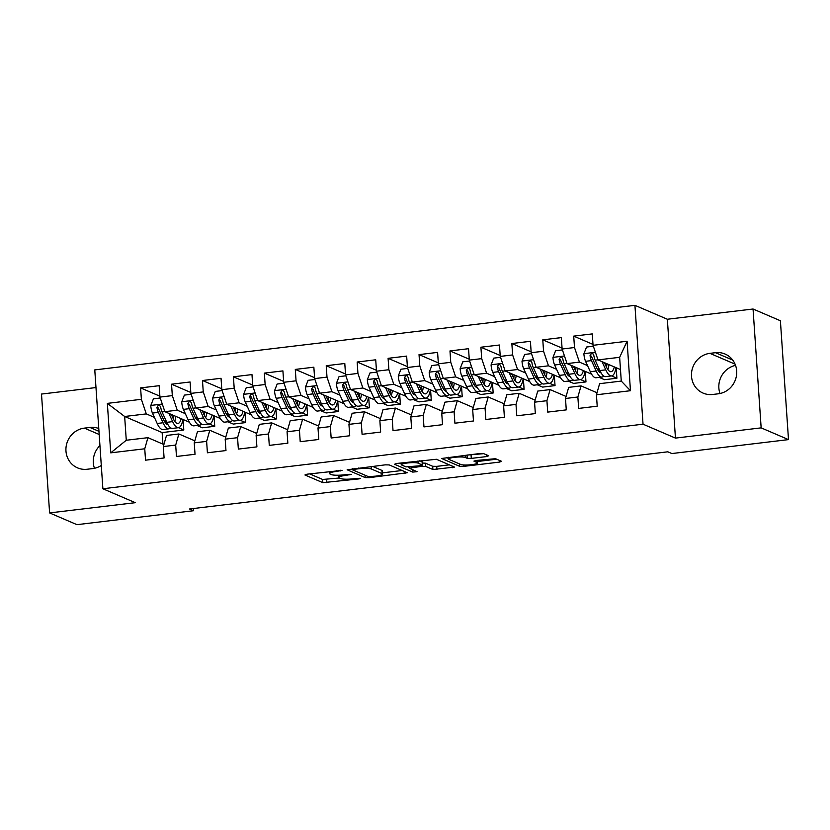 <?xml version="1.0" encoding="UTF-8"?>
<svg xmlns="http://www.w3.org/2000/svg" width="830" height="830" viewBox="0 0 830 830"><rect width="100%" height="100%" fill="white"/><g stroke="black" fill="none" stroke-linecap="round" stroke-linejoin="round"><path stroke-width="1.25" d="M342.074 470.382L306.986 474.2L304.942 474.988L322.839 482.666L359.141 478.879L360.562 478.319L353.57 478.775A10.251 1.66 176.1 0 1 340.674 478.578L339.18 477.935A10.251 1.66 176.1 0 1 338.671 477.468A10.251 1.66 176.1 0 1 345.716 475.403L351.318 474.355L344.326 474.812A10.251 1.66 176.1 0 1 331.419 474.604L329.935 473.961A10.251 1.66 176.1 0 1 329.427 473.494A10.251 1.66 176.1 0 1 336.472 471.43L342.074 470.382M486.629 456.573L488.673 455.774L483.651 453.626L479.615 453.554L441.591 458.482L459.644 466.315L463.669 466.377L499.504 462.092L501.548 461.304L495.479 458.7L476.119 460.474L473.92 461.117L477.084 462.549A8.57 1.38 176.1 0 1 477.509 462.943A8.57 1.38 176.1 0 1 470.351 464.8A8.57 1.38 176.1 0 1 460.837 464.499L449.051 459.436A8.57 1.38 176.1 0 1 448.625 459.052A8.57 1.38 176.1 0 1 455.784 457.185A8.57 1.38 176.1 0 1 465.298 457.496L467.259 458.336L471.295 458.399L486.629 456.573L486.515 454.85M761.152 427.865L753.049 309.009L667.351 319.249L675.454 438.105L761.152 427.865L788.5 439.61L671.864 453.554L667.818 451.811L189.531 508.987L193.587 510.72L193.432 508.52M675.454 438.105L643.032 424.192L102.879 488.756L94.776 369.9L634.929 305.336L643.032 424.192M95.979 387.558L41.5 394.063L49.603 512.919L135.3 502.679L102.879 488.756M49.603 512.919L76.951 524.664L193.587 510.72M389.208 464.914L385.182 464.852L347.148 469.78L365.2 477.603L369.236 477.665L407.271 472.737L389.208 464.914M396.564 463.482L436.435 459.27L454.487 467.093L432.918 469.51L425.666 466.398L421.63 466.325L409.252 468.193L417.085 471.679L412.718 472.094L394.52 464.271L396.564 463.482M168.915 413.413L172.65 421.619A24.962 7.408 83.2 0 0 178.46 427.689L183.793 429.992L162.141 432.575L124.656 416.484L126.274 440.253L110.722 452.848L144.752 448.781L145.53 460.183L164.091 457.963L163.313 446.561L175.69 445.077L176.468 456.479L195.029 454.269L194.251 442.857L206.629 441.384L207.407 452.786L225.968 450.565L225.189 439.163L237.567 437.68L238.345 449.092L256.906 446.872L256.128 435.47L268.505 433.986L269.283 445.388L287.844 443.168L287.066 431.766L299.443 430.282L300.211 441.695L318.782 439.475L318.004 428.073L330.371 426.589L331.149 437.991L349.71 435.771L348.942 424.369L361.309 422.895L362.088 434.298L380.648 432.077L379.87 420.675L392.248 419.192L393.026 430.594L411.587 428.373L410.809 416.971L423.186 415.498L423.964 426.9L442.525 424.68L441.747 413.278L454.124 411.794L454.902 423.196L473.463 420.976L472.685 409.574L485.062 408.101L485.841 419.503L504.401 417.283L503.623 405.88L516.001 404.397L516.768 415.799L535.34 413.589L534.562 402.177L546.928 400.703L547.707 412.105L566.268 409.885L565.5 398.483L577.867 396.999L578.645 408.412L597.206 406.192L596.428 394.79L599.613 383.678L621.265 381.084L619.647 357.315L597.984 359.909L620.477 369.558M110.722 452.848L107.35 403.38L141.38 399.313L146.308 413.9L154.401 417.376M159.879 396.18L140.602 387.901L141.38 399.313M140.602 387.901L159.163 385.691L159.941 397.093L172.318 395.609L177.247 410.196L185.339 413.672M190.817 392.486L171.54 384.207L172.318 395.609M171.54 384.207L190.101 381.987L190.879 393.389L203.257 391.916L208.185 406.503L216.277 409.979M221.755 388.782L202.479 380.514L203.257 391.916M202.479 380.514L221.039 378.293L221.818 389.695L234.195 388.212L239.123 402.799L247.216 406.275M252.694 385.089L233.417 376.81L234.195 388.212M233.417 376.81L251.978 374.589L252.756 385.992L265.133 384.518L270.061 399.106L278.154 402.581M283.632 381.385L264.355 373.116L265.133 384.518M264.355 373.116L282.916 370.896L283.694 382.298L296.061 380.814L300.989 395.402L309.092 398.877M314.57 377.692L295.293 369.412L296.061 380.814M295.293 369.412L313.854 367.192L314.632 378.594L326.999 377.121L331.927 391.708L340.02 395.184M345.508 373.988L326.221 365.719L326.999 377.121M326.221 365.719L344.792 363.499L345.56 374.901L357.938 373.417L362.866 388.015L370.958 391.49M376.436 370.294L357.159 362.015L357.938 373.417M357.159 362.015L375.72 359.795L376.498 371.207L388.876 369.724L393.804 384.311L401.896 387.786M407.374 366.601L388.098 358.321L388.876 369.724M388.098 358.321L406.659 356.101L407.437 367.503L419.814 366.02L424.742 380.617L432.835 384.093M438.313 362.897L419.036 354.618L419.814 366.02M419.036 354.618L437.597 352.397L438.375 363.81L450.752 362.326L455.68 376.913L463.773 380.389M469.251 359.203L449.974 350.924L450.752 362.326M449.974 350.924L468.535 348.704L469.313 360.106L481.69 358.633L486.619 373.22L494.711 376.696M500.189 355.499L480.912 347.22L481.69 358.633M480.912 347.22L499.473 345.01L500.251 356.412L512.618 354.929L517.547 369.516L525.649 372.992M531.127 351.806L511.851 343.527L512.618 354.929M511.851 343.527L530.412 341.306L531.19 352.709L543.557 351.235L548.485 365.823L556.577 369.298M562.055 348.102L542.779 339.823L543.557 351.235M542.779 339.823L561.35 337.613L562.117 349.015L574.495 347.531L579.423 362.119L587.515 365.594M592.994 344.409L573.717 336.129L574.495 347.531M573.717 336.129L592.278 333.909L593.056 345.311L627.086 341.244L630.458 390.712L596.428 394.79M597.009 392.746L581.042 385.898L568.675 387.371L565.5 398.483M577.867 396.999L581.042 385.898M593.056 345.311L597.984 359.909M627.086 341.244L619.647 357.315M566.081 396.45L550.114 389.592L537.736 391.075L534.562 402.177M546.928 400.703L550.114 389.592M611.544 375.917L616.908 378.221L604.53 379.694L599.167 377.391M597.818 370.024L598.389 370.263M579.423 362.119L567.046 363.602L591.551 374.123M562.117 349.015L567.046 363.602M535.143 400.143L519.175 393.285L506.798 394.769L503.623 405.88M516.001 404.397L519.175 393.285M580.606 379.611L585.97 381.914L573.592 383.398L568.228 381.095M566.88 373.718L567.45 373.957M548.485 365.823L536.118 367.296L560.613 377.816M531.19 352.709L536.118 367.296M504.204 403.847L488.237 396.989L475.86 398.473L472.685 409.574M485.062 408.101L488.237 396.989M549.668 383.315L555.031 385.608L542.654 387.091L537.29 384.788M535.941 377.422L536.512 377.66M517.547 369.516L505.18 371L529.675 381.52M500.251 356.412L505.18 371M473.266 407.54L457.299 400.683L444.922 402.166L441.747 413.278M454.124 411.794L457.299 400.683M509.215 372.732L512.95 380.939A24.962 7.408 83.2 0 0 518.76 387.008L524.093 389.312L511.726 390.795L506.362 388.492M505.014 381.115L505.574 381.354M486.619 373.22L474.241 374.693L498.737 385.213M469.313 360.106L474.241 374.693M442.328 411.244L426.361 404.386L413.983 405.86L410.809 416.971M423.186 415.498L426.361 404.386M487.801 390.702L493.165 393.005L480.788 394.489L475.424 392.185M474.075 384.809L474.636 385.058M455.68 376.913L443.303 378.397L467.809 388.917M438.375 363.81L443.303 378.397M411.389 414.938L395.422 408.08L383.055 409.564L379.87 420.675M392.248 419.192L395.422 408.08M456.863 394.406L462.227 396.709L449.85 398.182L444.486 395.879M443.137 388.513L443.697 388.751M424.742 380.617L412.365 382.091L436.87 392.611M407.437 367.503L412.365 382.091M380.451 418.642L364.484 411.784L352.117 413.257L348.942 424.369M361.309 422.895L364.484 411.784M416.401 383.823L420.146 392.04A24.962 7.408 83.2 0 0 425.956 398.099L431.289 400.402L418.911 401.886L413.548 399.583M412.199 392.206L412.769 392.455M393.804 384.311L381.427 385.794L405.932 396.315M376.498 371.207L381.427 385.794M349.523 422.335L333.556 415.477L321.179 416.961L318.004 428.073M330.371 426.589L333.556 415.477M394.987 401.803L400.351 404.106L387.973 405.58L382.609 403.276M381.261 395.91L381.831 396.149M362.866 388.015L350.488 389.488L374.994 400.008M345.56 374.901L350.488 389.488M318.585 426.039L302.618 419.181L290.241 420.654L287.066 431.766M299.443 430.282L302.618 419.181M354.535 391.221L358.27 399.438A24.962 7.408 83.2 0 0 364.08 405.497L369.412 407.8L357.035 409.283L351.671 406.98M350.322 399.604L350.893 399.853M331.927 391.708L319.56 393.192L344.056 403.712M314.632 378.594L319.56 393.192M287.647 429.733L271.68 422.875L259.302 424.358L256.128 435.47M268.505 433.986L271.68 422.875M333.11 409.2L338.474 411.504L326.107 412.977L320.733 410.674M319.384 403.307L319.955 403.546M300.989 395.402L288.622 396.885L313.118 407.406M283.694 382.298L288.622 396.885M256.709 433.426L240.742 426.579L228.364 428.052L225.189 439.163M237.567 437.68L240.742 426.579M302.172 412.894L307.536 415.197L295.169 416.681L289.805 414.377M288.456 407.001L289.016 407.25M270.061 399.106L257.684 400.589L282.179 411.109M252.756 385.992L257.684 400.589M225.77 437.13L209.803 430.272L197.426 431.756L194.251 442.857M206.629 441.384L209.803 430.272M261.72 402.322L265.455 410.528A24.962 7.408 83.2 0 0 271.275 416.587L276.608 418.901L264.231 420.374L258.867 418.071M257.518 410.705L258.078 410.943M239.123 402.799L226.746 404.283L251.251 414.803M221.818 389.695L226.746 404.283M194.832 440.823L178.865 433.976L166.498 435.449L163.313 446.561M175.69 445.077L178.865 433.976M240.306 420.291L245.67 422.595L233.292 424.078L227.928 421.775M226.58 414.398L227.14 414.647M208.185 406.503L195.807 407.976L220.313 418.496M190.879 393.389L195.807 407.976M163.894 444.527L147.927 437.669L126.274 440.253M144.752 448.781L147.927 437.669M209.368 423.995L214.731 426.298L202.354 427.772L196.99 425.468M195.641 418.102L196.212 418.341M177.247 410.196L164.869 411.68L189.375 422.2M159.941 397.093L164.869 411.68M735.556 365.376A20.885 19.65 -66.8 0 0 719.994 393.524M788.5 439.61L780.397 320.754L753.049 309.009M667.351 319.249L634.929 305.336M99.932 445.586A20.885 19.65 -66.8 0 0 94.444 468.296M162.141 432.575L162.919 444.102M164.703 421.796L165.274 422.034M146.308 413.9L124.656 416.484L107.35 403.38M616.908 378.221L616.192 367.721M585.97 381.914L585.254 371.415M555.031 385.608L554.316 375.119M524.093 389.312L523.377 378.812M493.165 393.005L492.449 382.516M462.227 396.709L461.511 386.209M431.289 400.402L430.573 389.913M400.351 404.106L399.635 393.607M369.412 407.8L368.696 397.311M338.474 411.504L337.758 401.004M307.536 415.197L306.82 404.698M276.608 418.901L275.892 408.401M245.67 422.595L244.954 412.095M214.731 426.298L214.016 415.799M183.793 429.992L183.077 419.492M621.265 381.084L630.458 390.712M98.77 428.508A20.885 19.65 -66.8 0 0 89.941 427.46L84.37 428.124A20.885 19.65 -66.8 0 0 66.234 445.907A20.885 19.65 -66.8 0 0 77.532 467.871A20.885 19.65 -66.8 0 0 87.171 469.251L92.742 468.577A20.885 19.65 -66.8 0 0 101.291 465.454M718.282 393.804A20.885 19.65 -66.8 0 0 736.407 376.021A20.885 19.65 -66.8 0 0 725.119 354.057A20.885 19.65 -66.8 0 0 715.481 352.688L709.909 353.352A20.885 19.65 -66.8 0 0 691.774 371.135A20.885 19.65 -66.8 0 0 703.072 393.098A20.885 19.65 -66.8 0 0 712.711 394.468L718.282 393.804M309.632 473.878L322.621 479.46L339.346 478.007M382.547 472.841L402.208 470.486M354.078 469.334L352.646 469.884L368.364 476.627L375.585 476.15A10.251 1.66 176.1 0 0 382.63 474.086A10.251 1.66 176.1 0 0 382.122 473.619L371.384 469.012A10.251 1.66 176.1 0 0 358.487 468.805L354.078 469.334L354.026 468.566M382.63 474.086L382.412 470.869A10.251 1.66 176.1 0 0 381.904 470.403L382.122 473.619M372.494 466.367L381.904 470.403M449.424 464.842L436.736 466.367L436.954 469.573M422.304 463.036L425.448 463.182L432.7 466.294L436.736 466.367M409.211 467.466L408.308 467.072M401.419 464.115L399.209 463.171M418.133 463.161A8.57 1.38 176.1 0 0 408.609 462.85A8.57 1.38 176.1 0 0 401.461 464.717A8.57 1.38 176.1 0 0 401.886 465.101L406.036 466.885L420.239 465.734L422.439 465.091L418.133 463.161L417.978 460.93M422.439 465.091L422.065 461.729L422.283 464.945M419.71 460.723L422.065 461.729M466.927 455.079L483.766 453.668M477.406 461.501L496.641 459.198M446.436 457.527L448.584 458.451M160.252 397.995L153.425 398.815L150.769 405.611A8.642 2.563 83.2 0 0 152.45 413.081L157.181 423.476A24.962 7.408 83.2 0 0 162.991 429.535L168.874 428.83A24.962 7.408 83.2 0 0 170.627 427.803M165.129 422.429A20.719 6.152 83.2 0 0 165.803 420.198M172.65 421.619L166.768 422.325A24.962 7.408 -96.8 0 0 172.578 428.384L178.46 427.689A24.962 7.408 83.2 0 0 182.859 419.399M171.312 414.44L173.128 418.445A20.719 6.152 83.2 0 0 177.952 423.476A20.719 6.152 83.2 0 0 181.189 418.683M166.768 422.325L162.047 411.939A8.642 2.563 -96.8 0 1 160.647 406.928L159.557 405.351L158.343 405.206L156.932 407.364A8.642 2.563 83.2 0 0 158.333 412.386L163.054 422.771A24.962 7.408 83.2 0 0 168.874 428.83M173.47 419.15A24.962 7.408 83.2 0 0 173.771 415.498M172.35 414.886A20.719 6.152 -96.8 0 1 172.204 416.401M167.951 424.618A20.719 6.152 -96.8 0 1 163.541 419.586L158.81 409.2A4.409 1.307 -96.8 0 1 158.395 407.997L156.932 407.364M174.715 421.287A20.719 6.152 83.2 0 0 175.856 416.401M191.191 394.302L184.364 395.111L181.708 401.907A8.642 2.563 83.2 0 0 183.388 409.387L188.12 419.773A24.962 7.408 83.2 0 0 193.929 425.832L199.802 425.136A24.962 7.408 83.2 0 0 201.566 424.109M196.056 418.735A20.719 6.152 83.2 0 0 196.741 416.504M199.854 409.719L203.589 417.926A24.962 7.408 83.2 0 0 209.399 423.985A24.962 7.408 83.2 0 0 213.798 415.706M202.25 410.746L204.066 414.741A20.719 6.152 83.2 0 0 208.89 419.773A20.719 6.152 83.2 0 0 212.127 414.99M209.399 423.985L203.516 424.69A24.962 7.408 -96.8 0 1 197.706 418.631L192.975 408.236A8.642 2.563 -96.8 0 1 191.585 403.224L190.495 401.647L189.282 401.502L187.871 403.671A8.642 2.563 83.2 0 0 189.271 408.682L193.992 419.067A24.962 7.408 83.2 0 0 199.802 425.136M204.398 415.446A24.962 7.408 83.2 0 0 204.699 411.805M203.288 411.192A20.719 6.152 -96.8 0 1 203.143 412.697M198.889 420.924A20.719 6.152 -96.8 0 1 194.479 415.892L189.748 405.507A4.409 1.307 -96.8 0 1 189.323 404.293L187.871 403.671M205.653 417.583A20.719 6.152 83.2 0 0 206.794 412.697M222.129 390.598L215.292 391.418L212.636 398.213A8.642 2.563 83.2 0 0 214.327 405.683L219.047 416.079A24.962 7.408 83.2 0 0 224.868 422.138L230.74 421.433A24.962 7.408 83.2 0 0 232.504 420.405M226.995 415.031A20.719 6.152 83.2 0 0 227.679 412.801M230.782 406.015L234.517 414.232A24.962 7.408 83.2 0 0 240.337 420.291A24.962 7.408 83.2 0 0 244.736 412.002M233.189 407.053L235.004 411.047A20.719 6.152 83.2 0 0 239.829 416.079A20.719 6.152 83.2 0 0 243.066 411.286M240.337 420.291L234.454 420.986A24.962 7.408 -96.8 0 1 228.644 414.927L223.913 404.542A8.642 2.563 -96.8 0 1 222.523 399.531L221.434 397.954L220.22 397.809L218.809 399.967A8.642 2.563 83.2 0 0 220.199 404.988L224.93 415.374A24.962 7.408 83.2 0 0 230.74 421.433M235.336 411.753A24.962 7.408 83.2 0 0 235.637 408.101M234.226 407.489A20.719 6.152 -96.8 0 1 234.081 409.003M229.827 417.231A20.719 6.152 -96.8 0 1 225.418 412.188L220.687 401.803A4.409 1.307 -96.8 0 1 220.261 400.6L218.809 399.967M236.592 413.89A20.719 6.152 83.2 0 0 237.733 409.003M253.057 386.905L246.23 387.714L243.574 394.509A8.642 2.563 83.2 0 0 245.265 401.99L249.986 412.375A24.962 7.408 83.2 0 0 255.806 418.434L261.678 417.739A24.962 7.408 83.2 0 0 263.442 416.712M257.933 411.338A20.719 6.152 83.2 0 0 258.607 409.107M265.455 410.528L259.583 411.234A24.962 7.408 -96.8 0 0 265.393 417.293L271.275 416.587A24.962 7.408 83.2 0 0 275.674 408.308M264.127 403.349L265.942 407.343A20.719 6.152 83.2 0 0 270.767 412.375A20.719 6.152 83.2 0 0 274.004 407.592M259.583 411.234L254.852 400.849A8.642 2.563 -96.8 0 1 253.461 395.827L252.88 394.634L251.158 394.105L249.747 396.273A8.642 2.563 83.2 0 0 251.137 401.284L255.868 411.68A24.962 7.408 83.2 0 0 261.678 417.739M266.274 408.049A24.962 7.408 83.2 0 0 266.575 404.407M265.154 403.795A20.719 6.152 -96.8 0 1 265.009 405.31M260.765 413.527A20.719 6.152 -96.8 0 1 256.356 408.495L251.625 398.11A4.409 1.307 -96.8 0 1 251.2 396.896L249.747 396.273M267.519 410.186A20.719 6.152 83.2 0 0 268.671 405.299M283.995 383.201L277.168 384.02L274.512 390.816A8.642 2.563 83.2 0 0 276.203 398.296L280.924 408.682A24.962 7.408 83.2 0 0 286.734 414.741L292.617 414.035A24.962 7.408 83.2 0 0 294.38 413.018M288.871 407.634A20.719 6.152 83.2 0 0 289.546 405.403M292.658 398.618L296.393 406.835A24.962 7.408 83.2 0 0 302.203 412.894A24.962 7.408 83.2 0 0 306.602 404.604M295.055 399.655L296.881 403.65A20.719 6.152 83.2 0 0 301.705 408.682A20.719 6.152 83.2 0 0 304.932 403.888M302.203 412.894L296.331 413.599A24.962 7.408 -96.8 0 1 290.521 407.53L285.79 397.145A8.642 2.563 -96.8 0 1 284.389 392.134L283.31 390.557L282.096 390.411L280.685 392.58A8.642 2.563 83.2 0 0 282.076 397.591L286.807 407.976A24.962 7.408 83.2 0 0 292.617 414.035M297.213 404.355A24.962 7.408 83.2 0 0 297.514 400.703M296.092 400.091A20.719 6.152 -96.8 0 1 295.947 401.606M291.704 409.833A20.719 6.152 -96.8 0 1 287.284 404.791L282.563 394.406A4.409 1.307 -96.8 0 1 282.138 393.202L280.685 392.58M298.458 406.493A20.719 6.152 83.2 0 0 299.609 401.606M314.933 379.507L308.106 380.316L305.45 387.112A8.642 2.563 83.2 0 0 307.131 394.592L311.862 404.978A24.962 7.408 83.2 0 0 317.672 411.047L323.555 410.342A24.962 7.408 83.2 0 0 325.319 409.315M319.809 403.94A20.719 6.152 83.2 0 0 320.484 401.71M323.596 394.924L327.331 403.131A24.962 7.408 83.2 0 0 333.141 409.19A24.962 7.408 83.2 0 0 337.54 400.911M325.993 395.952L327.819 399.946A20.719 6.152 83.2 0 0 332.643 404.978A20.719 6.152 83.2 0 0 335.87 400.195M333.141 409.19L327.269 409.896A24.962 7.408 -96.8 0 1 321.449 403.837L316.728 393.451A8.642 2.563 -96.8 0 1 315.327 388.43L314.757 387.237L313.035 386.707L311.613 388.876A8.642 2.563 83.2 0 0 313.014 393.887L317.745 404.283A24.962 7.408 83.2 0 0 323.555 410.342M328.151 400.651A24.962 7.408 83.2 0 0 328.452 397.01M327.03 396.398A20.719 6.152 -96.8 0 1 326.885 397.912M322.631 406.129A20.719 6.152 -96.8 0 1 318.222 401.098L313.501 390.712A4.409 1.307 -96.8 0 1 313.076 389.498L311.613 388.876M329.396 402.789A20.719 6.152 83.2 0 0 330.548 397.902M345.871 375.803L339.045 376.623L336.389 383.419A8.642 2.563 83.2 0 0 338.069 390.899L342.8 401.284A24.962 7.408 83.2 0 0 348.61 407.343L354.493 406.638A24.962 7.408 83.2 0 0 356.246 405.621M350.748 400.236A20.719 6.152 83.2 0 0 351.422 398.006M358.27 399.438L352.387 400.133A24.962 7.408 -96.8 0 0 358.207 406.202L364.08 405.497A24.962 7.408 83.2 0 0 368.479 397.217M356.931 392.258L358.757 396.252A20.719 6.152 83.2 0 0 363.582 401.284A20.719 6.152 83.2 0 0 366.808 396.491M352.387 400.133L347.666 389.747A8.642 2.563 -96.8 0 1 346.266 384.736L345.176 383.159L343.962 383.014L342.551 385.182A8.642 2.563 83.2 0 0 343.952 390.193L348.673 400.579A24.962 7.408 83.2 0 0 354.493 406.638M359.089 396.958A24.962 7.408 83.2 0 0 359.39 393.306M357.969 392.704A20.719 6.152 -96.8 0 1 357.823 394.209M353.57 402.436A20.719 6.152 -96.8 0 1 349.16 397.404L344.44 387.008A4.409 1.307 -96.8 0 1 344.014 385.805L342.551 385.182M360.334 399.095A20.719 6.152 83.2 0 0 361.486 394.209M376.81 372.11L369.983 372.929L367.327 379.715A8.642 2.563 83.2 0 0 369.008 387.195L373.739 397.58A24.962 7.408 83.2 0 0 379.549 403.65L385.431 402.944A24.962 7.408 83.2 0 0 387.185 401.917M381.686 396.543A20.719 6.152 83.2 0 0 382.36 394.312M385.473 387.527L389.208 395.734A24.962 7.408 83.2 0 0 395.018 401.793A24.962 7.408 83.2 0 0 399.417 393.513M387.869 388.554L389.685 392.559A20.719 6.152 83.2 0 0 394.509 397.58A20.719 6.152 83.2 0 0 397.746 392.798M395.018 401.793L389.135 402.498A24.962 7.408 -96.8 0 1 383.325 396.439L378.605 386.054A8.642 2.563 -96.8 0 1 377.204 381.032L376.623 379.839L374.901 379.31L373.49 381.478A8.642 2.563 83.2 0 0 374.89 386.49L379.611 396.885A24.962 7.408 83.2 0 0 385.431 402.944M390.027 393.254A24.962 7.408 83.2 0 0 390.328 389.612M388.907 389A20.719 6.152 -96.8 0 1 388.762 390.515M384.508 398.732A20.719 6.152 -96.8 0 1 380.099 393.7L375.368 383.315A4.409 1.307 -96.8 0 1 374.952 382.101L373.49 381.478M391.272 395.391A20.719 6.152 83.2 0 0 392.414 390.505M407.748 368.406L400.921 369.226L398.265 376.021A8.642 2.563 83.2 0 0 399.946 383.502L404.677 393.887A24.962 7.408 83.2 0 0 410.487 399.946L416.359 399.24A24.962 7.408 83.2 0 0 418.123 398.224M412.614 392.839A20.719 6.152 83.2 0 0 413.299 390.608M420.146 392.04L414.263 392.735A24.962 7.408 -96.8 0 0 420.073 398.805L425.956 398.099A24.962 7.408 83.2 0 0 430.355 389.82M418.808 384.861L420.623 388.855A20.719 6.152 83.2 0 0 425.448 393.887A20.719 6.152 83.2 0 0 428.685 389.094M414.263 392.735L409.532 382.35A8.642 2.563 -96.8 0 1 408.142 377.339L407.053 375.762L405.839 375.617L404.428 377.785A8.642 2.563 83.2 0 0 405.829 382.796L410.549 393.181A24.962 7.408 83.2 0 0 416.359 399.24M420.955 389.561A24.962 7.408 83.2 0 0 421.256 385.909M419.845 385.307A20.719 6.152 -96.8 0 1 419.7 386.811M415.446 395.038A20.719 6.152 -96.8 0 1 411.037 390.007L406.306 379.611A4.409 1.307 -96.8 0 1 405.88 378.407L404.428 377.785M422.211 391.698A20.719 6.152 83.2 0 0 423.352 386.811M438.686 364.712L431.849 365.532L429.193 372.328A8.642 2.563 83.2 0 0 430.884 379.798L435.605 390.193A24.962 7.408 83.2 0 0 441.425 396.252L447.297 395.547A24.962 7.408 83.2 0 0 449.061 394.52M443.552 389.146A20.719 6.152 83.2 0 0 444.237 386.915M447.339 380.13L451.074 388.336A24.962 7.408 83.2 0 0 456.894 394.406A24.962 7.408 83.2 0 0 461.293 386.116M449.746 381.157L451.562 385.162A20.719 6.152 83.2 0 0 456.386 390.193A20.719 6.152 83.2 0 0 459.623 385.4M456.894 394.406L451.012 395.101A24.962 7.408 -96.8 0 1 445.202 389.042L440.471 378.656A8.642 2.563 -96.8 0 1 439.08 373.635L437.991 372.068L436.777 371.913L435.366 374.081A8.642 2.563 83.2 0 0 436.756 379.103L441.487 389.488A24.962 7.408 83.2 0 0 447.297 395.547M451.894 385.857A24.962 7.408 83.2 0 0 452.194 382.215M450.783 381.603A20.719 6.152 -96.8 0 1 450.628 383.118M446.384 391.335A20.719 6.152 -96.8 0 1 441.975 386.303L437.244 375.917A4.409 1.307 -96.8 0 1 436.819 374.714L435.366 374.081M453.149 388.004A20.719 6.152 83.2 0 0 454.29 383.118M469.614 361.019L462.787 361.828L460.131 368.624A8.642 2.563 83.2 0 0 461.822 376.104L466.543 386.49A24.962 7.408 83.2 0 0 472.363 392.549L478.236 391.853A24.962 7.408 83.2 0 0 479.999 390.826M474.49 385.452A20.719 6.152 83.2 0 0 475.165 383.211M478.277 376.426L482.012 384.643A24.962 7.408 83.2 0 0 487.833 390.702A24.962 7.408 83.2 0 0 492.232 382.423M480.684 377.463L482.5 381.458A20.719 6.152 83.2 0 0 487.324 386.49A20.719 6.152 83.2 0 0 490.551 381.707M487.833 390.702L481.95 391.407A24.962 7.408 -96.8 0 1 476.14 385.348L471.409 374.952A8.642 2.563 -96.8 0 1 470.019 369.941L468.929 368.364L467.715 368.219L466.304 370.388A8.642 2.563 83.2 0 0 467.695 375.399L472.426 385.784A24.962 7.408 83.2 0 0 478.236 391.853M482.832 382.163A24.962 7.408 83.2 0 0 483.133 378.511M481.711 377.909A20.719 6.152 -96.8 0 1 481.566 379.414M477.323 387.641A20.719 6.152 -96.8 0 1 472.913 382.609L468.182 372.214A4.409 1.307 -96.8 0 1 467.757 371.01L466.304 370.388M484.077 384.3A20.719 6.152 83.2 0 0 485.228 379.414M500.552 357.315L493.726 358.135L491.07 364.93A8.642 2.563 83.2 0 0 492.761 372.4L497.481 382.796A24.962 7.408 83.2 0 0 503.291 388.855L509.174 388.15A24.962 7.408 83.2 0 0 510.938 387.122M505.429 381.748A20.719 6.152 83.2 0 0 506.103 379.518M512.95 380.939L507.078 381.644A24.962 7.408 -96.8 0 0 512.888 387.703L518.76 387.008A24.962 7.408 83.2 0 0 523.159 378.719M511.612 373.759L513.438 377.764A20.719 6.152 83.2 0 0 518.262 382.796A20.719 6.152 83.2 0 0 521.489 378.003M507.078 381.644L502.347 371.259A8.642 2.563 -96.8 0 1 500.947 366.248L499.868 364.671L498.654 364.526L497.243 366.684A8.642 2.563 83.2 0 0 498.633 371.705L503.364 382.091A24.962 7.408 83.2 0 0 509.174 388.15M513.77 378.47A24.962 7.408 83.2 0 0 514.071 374.818M512.65 374.206A20.719 6.152 -96.8 0 1 512.504 375.72M508.251 383.937A20.719 6.152 -96.8 0 1 503.841 378.905L499.121 368.52A4.409 1.307 -96.8 0 1 498.695 367.317L497.243 366.684M515.015 380.607A20.719 6.152 83.2 0 0 516.167 375.72M531.49 353.622L524.664 354.431L522.008 361.226A8.642 2.563 83.2 0 0 523.689 368.707L528.42 379.092A24.962 7.408 83.2 0 0 534.23 385.151L540.112 384.456A24.962 7.408 83.2 0 0 541.876 383.429M536.367 378.055A20.719 6.152 83.2 0 0 537.041 375.824M540.154 369.039L543.889 377.245A24.962 7.408 83.2 0 0 549.699 383.304A24.962 7.408 83.2 0 0 554.098 375.025M542.55 370.066L544.376 374.06A20.719 6.152 83.2 0 0 549.201 379.092A20.719 6.152 83.2 0 0 552.427 374.309M549.699 383.304L543.826 384.01A24.962 7.408 -96.8 0 1 538.006 377.951L533.285 367.555A8.642 2.563 -96.8 0 1 531.885 362.544L530.806 360.967L529.592 360.822L528.171 362.99A8.642 2.563 83.2 0 0 529.571 368.001L534.302 378.387A24.962 7.408 83.2 0 0 540.112 384.456M544.708 374.766A24.962 7.408 83.2 0 0 545.009 371.114M543.588 370.512A20.719 6.152 -96.8 0 1 543.442 372.016M539.189 380.244A20.719 6.152 -96.8 0 1 534.779 375.212L530.059 364.827A4.409 1.307 -96.8 0 1 529.633 363.613L528.171 362.99M545.953 376.903A20.719 6.152 83.2 0 0 547.105 372.016M562.429 349.918L555.602 350.737L552.946 357.533A8.642 2.563 83.2 0 0 554.627 365.003L559.358 375.399A24.962 7.408 83.2 0 0 565.168 381.458L571.05 380.752A24.962 7.408 83.2 0 0 572.804 379.725M567.305 374.351A20.719 6.152 83.2 0 0 567.979 372.12M571.092 365.335L574.827 373.542A24.962 7.408 83.2 0 0 580.637 379.611A24.962 7.408 83.2 0 0 585.036 371.321M573.489 366.362L575.304 370.367A20.719 6.152 83.2 0 0 580.139 375.399A20.719 6.152 83.2 0 0 583.365 370.605M580.637 379.611L574.765 380.306A24.962 7.408 -96.8 0 1 568.944 374.247L564.224 363.862A8.642 2.563 -96.8 0 1 562.823 358.851L561.734 357.274L560.52 357.128L559.109 359.286A8.642 2.563 83.2 0 0 560.509 364.308L565.23 374.693A24.962 7.408 83.2 0 0 571.05 380.752M575.647 371.072A24.962 7.408 83.2 0 0 575.947 367.42M574.526 366.808A20.719 6.152 -96.8 0 1 574.381 368.323M570.127 376.55A20.719 6.152 -96.8 0 1 565.718 371.508L560.997 361.123A4.409 1.307 -96.8 0 1 560.572 359.919L559.109 359.286M576.892 373.21A20.719 6.152 83.2 0 0 578.043 368.323M593.367 346.224L586.54 347.033L583.884 353.829A8.642 2.563 83.2 0 0 585.565 361.309L590.296 371.695A24.962 7.408 83.2 0 0 596.106 377.754L601.989 377.059A24.962 7.408 83.2 0 0 603.742 376.032M598.233 370.657A20.719 6.152 83.2 0 0 598.918 368.427M602.03 361.641L605.765 369.848A24.962 7.408 83.2 0 0 611.575 375.907A24.962 7.408 83.2 0 0 615.974 367.628M604.427 362.669L606.242 366.663A20.719 6.152 83.2 0 0 611.067 371.695A20.719 6.152 83.2 0 0 614.304 366.912M611.575 375.907L605.692 376.613A24.962 7.408 -96.8 0 1 599.883 370.554L595.162 360.158A8.642 2.563 -96.8 0 1 593.761 355.147L593.18 353.954L591.458 353.424L590.047 355.593A8.642 2.563 83.2 0 0 591.448 360.604L596.168 371A24.962 7.408 83.2 0 0 601.989 377.059M606.574 367.368A24.962 7.408 83.2 0 0 606.886 363.727M605.464 363.115A20.719 6.152 -96.8 0 1 605.319 364.619M601.065 372.846A20.719 6.152 -96.8 0 1 596.656 367.815L591.925 357.429A4.409 1.307 -96.8 0 1 591.51 356.215L590.047 355.593M607.83 369.506A20.719 6.152 83.2 0 0 608.971 364.619M336.42 470.672L336.472 471.43M349.845 474.221L349.887 474.905M345.664 474.646L345.716 475.403M359.089 478.184L359.141 478.879M326.657 479.522L326.875 482.738M322.621 479.46L322.839 482.666M340.591 470.247L340.642 470.932M404.947 471.668L405.071 473.391M369.174 476.752L369.236 477.665M365.044 475.206L365.2 477.603M371.207 466.512L371.384 469.012M358.436 468.047L358.487 468.805M452.174 466.024L452.288 467.747M432.7 466.294L432.918 469.51M425.448 463.182L425.666 466.398M421.578 465.506L421.63 466.325M411.41 466.792L411.462 467.549M412.562 469.687L412.718 472.094M471.077 455.193L471.295 458.399M467.041 455.12L467.259 458.336M465.153 455.286L465.298 457.496M476.939 460.37L477.084 462.549M499.39 460.38L499.504 462.092M463.576 464.956L463.669 466.377M459.478 463.908L459.644 466.315M99.185 434.484L84.37 428.124M98.967 431.341L89.941 427.46M732.755 360.106L715.481 352.688M735.079 364.152L709.909 353.352M162.296 404.065L150.832 405.434M163.054 422.771L157.181 423.476M158.333 412.386L152.45 413.081M164.848 411.607L162.047 411.939M193.234 400.371L181.77 401.741M193.992 419.067L188.12 419.773M203.589 417.926L197.706 418.631M189.271 408.682L183.388 409.387M195.787 407.904L192.975 408.236M224.173 396.667L212.708 398.037M224.93 415.374L219.047 416.079M234.517 414.232L228.644 414.927M220.199 404.988L214.327 405.683M226.725 404.21L223.913 404.542M255.111 392.974L243.647 394.343M255.868 411.68L249.986 412.375M251.137 401.284L245.265 401.99M257.653 400.506L254.852 400.849M286.049 389.27L274.585 390.639M286.807 407.976L280.924 408.682M296.393 406.835L290.521 407.53M282.076 397.591L276.203 398.296M288.591 396.813L285.79 397.145M316.987 385.577L305.513 386.946M317.745 404.283L311.862 404.978M327.331 403.131L321.449 403.837M313.014 393.887L307.131 394.592M319.529 393.109L316.728 393.451M347.926 381.873L336.451 383.252M348.673 400.579L342.8 401.284M343.952 390.193L338.069 390.899M350.468 389.415L347.666 389.747M378.854 378.179L367.389 379.549M379.611 396.885L373.739 397.58M389.208 395.734L383.325 396.439M374.89 386.49L369.008 387.195M381.406 385.711L378.605 386.054M409.792 374.475L398.327 375.855M410.549 393.181L404.677 393.887M405.829 382.796L399.946 383.502M412.344 382.018L409.532 382.35M440.73 370.782L429.266 372.151M441.487 389.488L435.605 390.193M451.074 388.336L445.202 389.042M436.756 379.103L430.884 379.798M443.282 378.314L440.471 378.656M471.668 367.088L460.204 368.458M472.426 385.784L466.543 386.49M482.012 384.643L476.14 385.348M467.695 375.399L461.822 376.104M474.21 374.62L471.409 374.952M502.607 363.384L491.132 364.754M503.364 382.091L497.481 382.796M498.633 371.705L492.761 372.4M505.148 370.927L502.347 371.259M533.545 359.691L522.07 361.06M534.302 378.387L528.42 379.092M543.889 377.245L538.006 377.951M529.571 368.001L523.689 368.707M536.087 367.223L533.285 367.555M564.483 355.987L553.008 357.357M565.23 374.693L559.358 375.399M574.827 373.542L568.944 374.247M560.509 364.308L554.627 365.003M567.025 363.53L564.224 363.862M595.411 352.294L583.947 353.663M596.168 371L590.296 371.695M605.765 369.848L599.883 370.554M591.448 360.604L585.565 361.309M597.963 359.826L595.162 360.158M329.292 471.533L329.427 473.494M338.515 475.217L338.671 477.468M352.47 468.753L352.543 469.78M409.18 467.031L409.252 468.193M401.336 462.912L401.461 464.717M448.511 457.278L448.625 459.052M477.333 460.328L477.509 462.943"/></g></svg>
